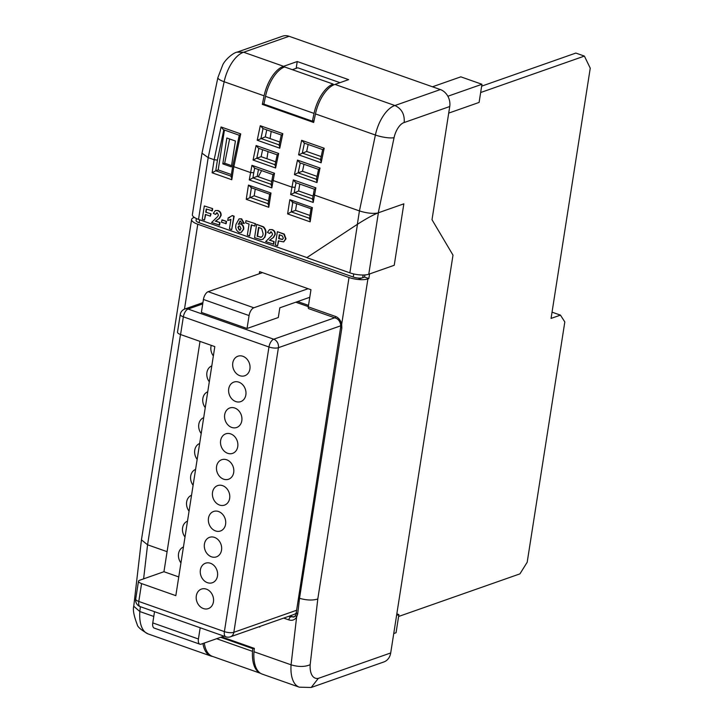 <?xml version="1.0" encoding="UTF-8"?>
<svg xmlns="http://www.w3.org/2000/svg" width="724" height="724" viewBox="0 0 724 724"><rect width="100%" height="100%" fill="white"/><g stroke="black" fill="none" stroke-linecap="round" stroke-linejoin="round"><path stroke-width="1.09" d="M335.393 316.406A2.416 1.158 109.4 0 0 335.9 318.225L308.795 308.677A2.416 1.158 -70.6 0 1 308.279 306.858L335.393 316.406A9.312 7.62 70.6 0 1 341.674 324.352L341.864 327.891L299.519 598.314L298.722 597.029M296.505 613.11A2.416 0.905 6.6 0 0 297.691 614.052L296.614 617.065A2.416 1.276 28.9 0 1 295.826 615.273L340.669 327.022A2.416 0.76 -171.1 0 0 341.746 327.854A2.416 0.76 -171.1 0 0 341.864 327.891M277.382 231.698L283.889 234.196L285.609 238.947L283.582 241.897L278.333 240.839L277.563 245.78L275.301 244.983L277.382 231.698L284.261 234.069L285.989 238.811L283.763 241.825M278.668 240.956L277.563 245.78M249.599 235.934L247.346 235.137L249.074 224.06L245.617 222.838L245.961 220.63L255.509 223.725L254.785 226.069L251.328 224.856L249.599 235.934L251.662 224.974M239.228 218.838L241.617 218.829L244.296 223.435L241.617 223.055L240.603 221.073L239.861 221.064M240.051 221.019L238.63 224.024M239.146 223.825L238.232 224.286L240.522 223.924C242.667 224.965 243.608 226.775 243.336 229.327L241.155 232.44L238.965 232.368C236.142 230.585 235.155 227.906 236.024 224.322L239.047 218.892L241.246 218.965L243.916 223.562M238.603 224.159L240.902 223.788C243.047 224.838 243.979 226.639 243.707 229.2L241.336 232.368M357.339 224.35L359.439 210.919L314.352 195.037L313.664 193.869M296.089 182.756L295.121 187.335L291.808 187.091L272.975 180.457L272.287 179.29M258.441 169.497L257.237 176.394L252.929 177.905L253.735 172.755L250.432 172.52L233.834 166.674L231.789 179.733L231.463 176.303M231.789 179.733L212.105 172.792L214.15 159.733L208.195 157.642L198.521 219.39L306.904 257.572M204.494 220.042L202.24 219.245L204.322 205.96L212.666 208.63L212.313 210.847L206.231 208.965L205.725 212.204L211.055 213.824L210.34 216.168L205.372 214.422L204.494 220.042L205.707 214.539M206.566 209.082L206.096 212.069M215.517 210.512L218.087 210.539C220.232 211.336 221.245 212.965 221.119 215.426L219.463 218.358L215.643 221.01L220.006 222.549L219.598 225.101L211.562 222.53L217.743 216.485L218.431 215.109L217.318 212.874L216.494 212.838M216.684 212.793L215.526 214.404L213.318 213.354L215.336 210.575L218.087 210.539M222.159 219.888L226.522 221.426L226.178 223.644L221.444 222.232L222.159 219.888M228.141 217.942L232.35 215.571L234.16 216.205L231.707 229.626L229.454 228.829L230.929 219.372L227.743 220.503L228.141 217.942L229.68 217.598M230.911 219.499L229.599 220.096M256.64 224.386L263.12 226.938C265.265 229.037 266.007 231.59 265.355 234.603L264.55 237.3L262.93 239.21L261.111 239.689L254.558 237.68L256.64 224.386L263.491 226.802C265.645 228.902 266.387 231.463 265.726 234.467L264.93 237.173L262.541 239.418M269.645 229.58L272.206 229.608C274.351 230.404 275.364 232.033 275.238 234.495L273.582 237.427L269.771 240.078L274.125 241.608L273.726 244.169L265.681 241.599L271.871 235.553L272.559 234.169L271.437 231.942L270.613 231.906M270.812 231.852L269.654 233.463L267.437 232.422L269.455 229.644L272.206 229.608M357.475 224.259L306.777 257.663L349.864 272.839L357.475 224.259C366.054 218.757 373.023 214.928 378.39 212.775L403.847 203.833L394.227 265.283L368.769 274.233A13.801 4.353 -171.1 0 1 349.864 272.839M264.106 95.821A28.399 13.647 -70.6 0 1 283.609 66.318L297.238 61.531L348.606 79.631L334.977 84.418A28.399 13.647 109.4 0 0 315.465 113.912L313.673 122.465L262.305 104.365L264.106 95.821L224.15 81.749A13.801 3.213 -168.1 0 1 217.897 77.577L202.005 153.135L192.376 214.63A13.801 4.353 8.9 0 0 198.521 219.39M404.173 122.528C404.797 114.392 401.711 108.727 394.906 105.523L440.355 89.559A13.801 11.294 70.6 0 1 449.74 106.519L404.173 122.528A14.598 7.014 109.4 0 0 394.055 137.714A13.801 3.213 -168.1 0 1 375.394 135.026L359.439 210.919C366.634 213.173 372.833 213.87 378.046 213.001M297.654 301.555L308.514 305.374M255.246 189.127L254.196 195.797L268.568 200.865M296.623 203.706L295.573 210.376L309.953 215.435M229.608 138.963L224.675 163.217L231.553 165.642M257.237 176.394L271.609 181.453M299.817 184.068L298.614 190.964L312.994 196.032M335.9 318.225C338.253 319.121 339.818 321.148 340.606 324.325L341.674 324.352L349.013 277.509A13.801 4.353 -171.1 0 0 360.733 279.663L360.733 279.672A13.801 4.353 8.9 0 0 367.91 278.903L368.833 278.586L369.566 273.953M449.74 106.519L432.011 219.725L452.998 255.138L390.707 652.957A13.801 11.294 70.6 0 1 383.865 661.953L311.202 687.483L318.316 678.379L390.707 652.957M363.122 275.011L362.697 277.726A6.896 2.181 -171.1 0 1 353.249 277.03L199.145 222.748A6.896 2.181 -171.1 0 1 196.077 220.358L196.358 218.521M349.013 277.509L197.77 224.232A13.801 4.353 -171.1 0 1 191.616 219.472A13.801 4.353 -171.1 0 1 193.842 217.58L194.34 217.408M191.616 219.472L141.452 539.86L147.569 544.792L143.614 578.856M167.081 551.67L147.569 544.792L180.493 334.515M308.279 306.858L310.967 289.718L259.599 271.618L259.264 273.744M297.691 614.052L299.519 598.314C306.723 600.332 312.813 600.558 317.791 598.992L310.162 664.713A22.67 10.896 109.4 0 0 318.316 678.379M201.996 153.189L208.195 157.642L224.15 81.749A28.399 13.647 109.4 0 1 243.653 52.246L237.038 52.173M226.856 137.994L235.418 141.017L231.363 166.891L222.802 163.868L226.856 137.994M224.675 163.217L222.802 163.868M308.315 306.623L295.781 302.216L308.315 306.623M266.767 129.895L265.292 136.881L279.808 142.004M262.604 149.696L261.129 156.683L275.645 161.796M308.143 144.465L306.668 151.461L321.194 156.574M303.98 164.267L302.505 171.262L317.031 176.375M271.192 131.451L270.079 138.574M268.034 151.606L266.921 158.728M237.191 52.119L282.505 36.2A13.801 11.294 70.6 0 1 289.102 36.281L243.653 52.246L283.609 66.318M440.355 89.559L289.102 36.281M261.608 170.611L258.323 176.774M221.779 636.903L254.359 648.378L253.97 651.745A36.471 17.53 109.4 0 0 262.224 674.116L299.32 687.185A36.471 17.53 -70.6 0 1 291.066 664.813L253.97 651.745M212.575 656.433A36.471 17.53 -70.6 0 1 210.856 656.025A36.471 17.53 -70.6 0 1 202.937 643.518M258.957 626.785L259.807 627.084L259.871 626.459M153.778 616.45L139.822 611.536A36.471 17.53 109.4 0 0 148.076 633.907C141.09 629.971 137.46 626.839 137.189 624.495C133.868 615.744 132.718 609.653 133.75 606.241L139.822 611.536L140.384 606.703M315.465 113.912L375.394 135.026A28.399 13.647 -70.6 0 1 394.906 105.523L334.977 84.418M299.32 687.185L311.202 687.483M290.043 615.862L291.935 616.531L290.541 617.02A2.416 1.158 109.4 0 0 288.858 619.907C292.215 620.893 294.804 619.952 296.614 617.065L291.066 664.813C298.451 667.03 304.813 666.994 310.162 664.713M141.452 539.86L133.75 606.241M298.614 190.964L290.65 194.503L293.32 179.905L315.863 187.842L314.65 189.208M302.505 171.262L298.044 172.828L316.415 179.299M306.668 151.461L298.596 154.818L301.646 140.302L304.424 143.071M254.196 195.797L246.232 199.326L248.459 185.1L271.002 193.037L269.962 194.141M261.129 156.683L256.658 158.248L275.029 164.719M265.292 136.881L257.21 140.248L260.269 125.723L263.047 128.492M295.573 210.376L291.274 211.888L309.501 218.304M339.972 82.663L297.763 67.794L292.36 69.694M296.17 68.355L297.238 61.531M263.961 103.785L262.305 104.365M265.527 96.319L263.889 104.111L312.406 121.198L314.044 113.415A28.399 13.647 -70.6 0 1 333.131 84.056L284.613 66.961A28.399 13.647 109.4 0 0 265.527 96.319L314.044 113.415M333.131 84.056L332.94 85.26M314.062 120.618L312.406 121.198M432.481 86.79L460.826 76.835L481.949 84.274L479.098 102.428L448.708 113.107M481.949 84.274L447.857 96.247M396.824 613.852L398.897 614.576L396.58 615.391M398.897 614.576L396.055 632.74L393.738 633.545M260.586 673.329A37.196 17.874 -70.6 0 1 252.495 651.347L252.812 648.641L220.639 637.301M252.812 648.641L253.952 648.233M204.286 643.048A37.196 17.874 109.4 0 0 212.44 656.387L260.622 673.356M252.495 651.347L216.63 638.713M291.935 616.531A6.896 5.647 -109.4 0 0 294.424 616.776M288.65 616.35L293.781 617.083L295.826 615.273M224.44 130.039L218.196 169.923L231.399 174.565M218.196 169.923L215.761 170.773L231.137 176.185M268.007 204.485L269.645 194.204M251.409 187.607L248.459 185.1M271.002 193.037L268.776 207.272L268.441 203.842M311.338 208.72L312.379 207.616L310.153 221.852L309.818 218.422M311.03 208.774L309.383 219.064M292.795 202.186L289.835 199.679L312.379 207.616M310.153 221.852L287.609 213.906L291.274 211.888L292.767 202.349M293.32 179.905L295.709 182.629L314.334 189.181M312.424 199.652L314.352 189.109M315.863 187.842L313.193 202.439L312.858 199.019M271.165 184.321L252.929 177.905L249.273 179.923L251.943 165.325L254.721 168.095M251.943 165.325L274.487 173.262L273.274 174.629M271.482 184.439L271.817 187.869L249.273 179.923M271.048 185.082L272.966 174.538M277.437 154.827L278.649 153.47L275.6 167.986L275.229 164.791M277.192 154.836L274.921 165.262M275.6 167.986L253.047 160.04L256.106 145.524L258.495 148.248L277.12 154.809M253.047 160.04L256.658 158.248M318.813 169.407L320.026 168.04L316.976 182.566L316.605 179.362M318.569 169.407L316.298 179.833M316.976 182.566L294.433 174.62L297.483 160.104L299.872 162.828L318.497 169.38M294.433 174.62L298.044 172.828M320.768 159.57L321.139 162.764L298.596 154.818M301.646 140.302L324.189 148.239L322.976 149.606M279.392 144.99L279.763 148.185L257.21 140.248M260.269 125.723L282.812 133.668L281.6 135.026M233.11 165.733L233.834 166.674L240.73 133.895L239.517 135.261M239.273 135.261L232.739 165.941M212.105 172.792L215.761 170.773L217.435 160.095L214.15 159.733L221.037 126.962L240.73 133.895M221.037 126.962L223.426 129.687L239.201 135.234M360.733 279.663L358.95 279.039L364.552 277.075L364.887 274.939M362.697 277.726L358.95 279.039M364.552 277.075L368.833 278.586M398.598 616.486L519.932 573.87L527.19 562.249L564.82 321.945L560.448 315.121L552.05 312.162M560.448 315.121L551.064 318.415L590.25 68.192L584.395 56.092L575.833 53.069L481.65 86.156M584.395 56.092L480.655 92.527M205.725 212.204L211.055 213.824M210.684 213.951L210.34 216.168M204.322 205.96L212.666 208.63M212.286 208.765L211.942 210.983M217.707 210.675C219.852 211.471 220.865 213.1 220.739 215.553L219.082 218.494L215.643 221.01M215.272 221.137L220.006 222.549M217.318 212.874L215.526 214.404M219.625 222.675L219.227 225.236M221.788 220.024L226.522 221.426M226.15 221.553L225.798 223.77M231.979 215.698L234.16 216.205M233.789 216.34L231.707 229.626M240.603 221.073L238.232 224.286M239.047 225.924L238.305 227.236L239.273 230.132L241.056 228.666L239.798 226.006L238.857 225.978L237.934 227.363L239.273 230.132L240.16 230.16M239.644 230.006L240.341 230.078M245.961 220.63L255.509 223.725M255.138 223.861L254.785 226.069M263.31 239.083L262.74 239.354M258.884 227.517L257.536 236.124L260.54 237.309C262.169 237.029 263.029 235.825 263.111 233.689L261.681 228.639L258.549 227.399L257.156 236.259L261.391 237.21M260.912 237.182L261.572 237.137M271.835 229.743C273.98 230.54 274.993 232.169 274.867 234.621L273.21 237.553L269.771 240.078M269.391 240.205L274.125 241.608M271.437 231.942L269.654 233.463M273.753 241.744L273.355 244.296M279.292 234.703L278.677 238.621L282.387 239.499L283.346 238.187L282.251 235.843L279.292 234.703M279.627 234.82L279.057 238.495L282.568 239.418M183.434 547.018A10.353 8.471 -109.4 0 0 178.547 553.679A10.353 8.471 -109.4 0 0 180.946 562.91M187.489 521.144A10.353 8.471 -109.4 0 0 182.593 527.805A10.353 8.471 -109.4 0 0 185 537.036M191.543 495.27A10.353 8.471 -109.4 0 0 186.647 501.931A10.353 8.471 -109.4 0 0 189.055 511.162M195.589 469.396A10.353 8.471 -109.4 0 0 190.702 476.057A10.353 8.471 -109.4 0 0 193.1 485.288M199.643 443.522A10.353 8.471 -109.4 0 0 194.747 450.183A10.353 8.471 -109.4 0 0 197.154 459.414M203.697 417.648A10.353 8.471 -109.4 0 0 198.801 424.309A10.353 8.471 -109.4 0 0 201.209 433.54M207.752 391.774A10.353 8.471 -109.4 0 0 202.856 398.435A10.353 8.471 -109.4 0 0 205.263 407.666M211.797 365.901A10.353 8.471 -109.4 0 0 206.91 372.561A10.353 8.471 -109.4 0 0 209.308 381.792M211.254 345.357A10.353 8.471 -109.4 0 0 210.956 346.687A10.353 8.471 -109.4 0 0 213.363 355.918M196.322 595.834A10.353 8.471 -109.4 0 0 199.48 605.952A10.353 8.471 -109.4 0 0 208.313 608.613A10.353 8.471 -109.4 0 0 213.444 601.861A10.353 8.471 -109.4 0 0 210.286 591.743A10.353 8.471 -109.4 0 0 201.453 589.083A10.353 8.471 -109.4 0 0 196.322 595.834M200.376 569.96A10.353 8.471 -109.4 0 0 203.535 580.078A10.353 8.471 -109.4 0 0 212.367 582.739A10.353 8.471 -109.4 0 0 217.499 575.987A10.353 8.471 -109.4 0 0 214.34 565.869A10.353 8.471 -109.4 0 0 205.507 563.209A10.353 8.471 -109.4 0 0 200.376 569.96M204.421 544.086A10.353 8.471 -109.4 0 0 207.58 554.204A10.353 8.471 -109.4 0 0 216.413 556.865A10.353 8.471 -109.4 0 0 221.544 550.113A10.353 8.471 -109.4 0 0 218.386 539.995A10.353 8.471 -109.4 0 0 209.553 537.335A10.353 8.471 -109.4 0 0 204.421 544.086M208.476 518.212A10.353 8.471 -109.4 0 0 211.634 528.33A10.353 8.471 -109.4 0 0 220.467 530.991A10.353 8.471 -109.4 0 0 225.598 524.239A10.353 8.471 -109.4 0 0 222.44 514.121A10.353 8.471 -109.4 0 0 213.607 511.461A10.353 8.471 -109.4 0 0 208.476 518.212M212.53 492.338A10.353 8.471 -109.4 0 0 215.689 502.456A10.353 8.471 -109.4 0 0 224.521 505.117A10.353 8.471 -109.4 0 0 229.653 498.365A10.353 8.471 -109.4 0 0 226.494 488.238A10.353 8.471 -109.4 0 0 217.662 485.587A10.353 8.471 -109.4 0 0 212.53 492.338M216.576 466.464A10.353 8.471 -109.4 0 0 219.743 476.582A10.353 8.471 -109.4 0 0 228.576 479.243A10.353 8.471 -109.4 0 0 233.698 472.491A10.353 8.471 -109.4 0 0 230.54 462.365A10.353 8.471 -109.4 0 0 221.707 459.713A10.353 8.471 -109.4 0 0 216.576 466.464M220.63 440.581A10.353 8.471 -109.4 0 0 223.788 450.708A10.353 8.471 -109.4 0 0 232.621 453.369A10.353 8.471 -109.4 0 0 237.753 446.618A10.353 8.471 -109.4 0 0 234.594 436.491A10.353 8.471 -109.4 0 0 225.761 433.839A10.353 8.471 -109.4 0 0 220.63 440.581M224.684 414.707A10.353 8.471 -109.4 0 0 227.843 424.834A10.353 8.471 -109.4 0 0 236.676 427.495A10.353 8.471 -109.4 0 0 241.807 420.744A10.353 8.471 -109.4 0 0 238.648 410.617A10.353 8.471 -109.4 0 0 229.816 407.965A10.353 8.471 -109.4 0 0 224.684 414.707M228.739 388.833A10.353 8.471 -109.4 0 0 231.897 398.96A10.353 8.471 -109.4 0 0 240.73 401.621A10.353 8.471 -109.4 0 0 245.861 394.87A10.353 8.471 -109.4 0 0 242.703 384.743A10.353 8.471 -109.4 0 0 233.87 382.091A10.353 8.471 -109.4 0 0 228.739 388.833M232.784 362.959A10.353 8.471 -109.4 0 0 235.943 373.086A10.353 8.471 -109.4 0 0 244.775 375.747A10.353 8.471 -109.4 0 0 249.907 368.996A10.353 8.471 -109.4 0 0 246.748 358.869A10.353 8.471 -109.4 0 0 237.915 356.217A10.353 8.471 -109.4 0 0 232.784 362.959M247.047 328.497L249.074 315.564L203.417 299.474L201.39 312.415L247.047 328.497L278.306 317.519L279.826 307.818L309.781 297.293M296.587 612.395A6.896 5.647 70.6 0 1 294.062 614.45L230.422 636.803A6.896 5.647 -109.4 0 0 233.843 632.305L296.84 610.178M200.014 341.393L163.95 571.716L139.614 580.259A6.896 2.181 8.9 0 0 138.501 581.2A6.896 2.181 8.9 0 0 141.578 583.589L175.823 595.653L214.82 346.606L180.575 334.542A6.896 2.181 -171.1 0 1 177.498 332.162L180.276 314.451A6.896 2.181 8.9 0 0 183.353 316.831L180.575 334.542M163.95 571.716L178.756 576.928M203.417 299.474A6.896 3.312 -70.6 0 1 208.177 291.691L262.459 272.631M249.074 315.564A6.896 3.312 -70.6 0 1 253.834 307.781L308.116 288.713M200.186 627.762L198.43 638.993L152.773 622.902A6.896 3.312 109.4 0 0 154.221 628.097L199.878 644.188A6.896 3.312 109.4 0 0 201.163 644.143L223.951 636.143M152.773 622.902L154.529 611.68M198.43 638.993A6.896 3.312 109.4 0 0 199.878 644.188M313.193 202.439L290.65 194.503M274.487 173.262L271.817 187.869M287.609 213.906L289.835 199.679M268.776 207.272L246.232 199.326M378.39 212.775L368.769 274.233M394.055 137.714L378.272 212.82M367.91 278.903L317.791 598.992M353.249 277.03L353.728 273.943M199.616 219.779L199.145 222.748M197.77 224.232L184.475 309.139M288.858 619.907L283.699 618.088M256.106 145.524L278.649 153.47M297.483 160.104L320.026 168.04M324.189 148.239L321.139 162.764M282.812 133.668L279.763 148.185M295.111 187.335L294.306 192.484L312.542 198.901M300.252 162.954L298.179 172.783M302.207 153.026L320.578 159.497M304.406 143.153L302.342 152.981M251.391 187.769L249.889 197.308L268.124 203.734M254.703 168.176L253.744 172.755M258.866 148.384L256.803 158.203M260.821 138.447L279.192 144.918M263.029 128.582L260.966 138.402M223.807 129.813L217.435 160.095M202.72 303.917L188.104 309.048L273.717 339.212L335.402 317.537M340.751 325.791L278.414 347.692L233.843 632.305A6.896 2.181 -171.1 0 1 224.395 631.609L268.957 346.995L183.353 316.831A6.896 3.312 109.4 0 1 188.104 309.048A6.896 5.647 -109.4 0 0 184.81 309.012L202.919 302.65M141.578 583.589L138.782 601.454L224.395 631.609A6.896 3.312 -70.6 0 0 225.843 636.803A6.896 6.896 0 0 0 230.422 636.803M253.834 307.781L208.177 291.691M273.717 339.212A6.896 3.312 109.4 0 0 268.957 346.995A6.896 2.181 -171.1 0 0 278.414 347.692A6.896 5.647 -109.4 0 0 273.717 339.212M225.843 636.803L140.23 606.649A6.896 3.312 -70.6 0 1 138.782 601.454A6.896 2.181 -171.1 0 1 135.705 599.074L138.501 581.2M210.856 656.025L148.076 633.907M237.418 52.047C233.119 52.617 225.037 59.866 222.793 64.798L217.897 77.577M340.606 324.325L340.669 327.022M250.83 187.57L269.618 194.195M292.206 202.15L310.994 208.765M254.332 168.049L272.957 174.611M304.035 143.026L322.66 149.587M322.678 149.506L320.461 160.031M262.658 128.447L281.283 135.008M281.292 134.935L279.084 145.461M232.739 165.968L231.019 176.946M184.81 309.012A6.896 6.896 0 0 0 180.276 314.451M135.705 599.074A6.896 6.896 0 0 0 140.23 606.649"/></g></svg>
